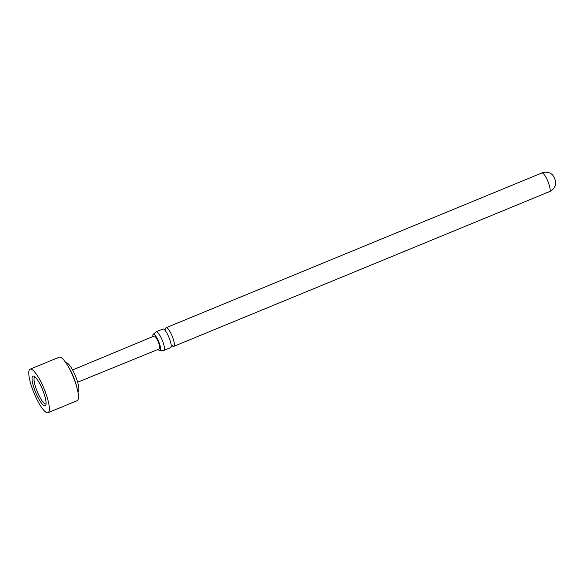 <?xml version="1.0" encoding="UTF-8"?>
<svg xmlns="http://www.w3.org/2000/svg" width="585" height="585" viewBox="0 0 585 585"><rect width="100%" height="100%" fill="white"/><g stroke="black" fill="none" stroke-linecap="round" stroke-linejoin="round"><path stroke-width="0.88" d="M156.239 331.783L162.974 329.011A10.077 2.34 67.6 0 1 164.458 329.699A10.077 2.34 67.6 0 1 168.707 336.792A10.077 2.34 67.6 0 1 171.215 346.101A10.077 2.34 67.6 0 1 170.783 347.556A10.077 2.34 67.6 0 1 170.644 347.636L163.91 350.415A10.077 2.34 -112.4 0 0 164.049 350.327A10.077 2.34 -112.4 0 0 161.972 339.571A10.077 2.34 -112.4 0 0 156.239 331.783A10.077 2.34 -112.4 0 0 156.1 331.863A10.077 2.34 -112.4 0 0 155.939 332.046L153.35 334.181A8.958 2.084 67.6 0 1 158.572 341.384A8.958 2.084 67.6 0 1 160.297 350.671A8.958 2.084 67.6 0 1 160.173 350.744A8.958 2.084 67.6 0 1 158.184 349.369M34.968 376.886A14.559 3.386 -112.4 0 0 34.844 376.93A14.559 3.386 -112.4 0 0 37.645 392.601A14.559 3.386 -112.4 0 0 45.93 403.855A14.559 3.386 -112.4 0 0 46.047 403.789M42.083 388.506A16.029 3.729 -112.4 0 0 33.959 376.206A16.029 3.729 -112.4 0 0 36.043 393.369A16.029 3.729 -112.4 0 0 45.813 404.988A16.029 3.729 -112.4 0 0 42.083 388.506M541.885 172.955A10.077 10.077 0 0 1 552.16 174.52A5.148 1.199 67.6 0 1 554.478 178.279A5.148 1.199 67.6 0 1 555.75 183.237A10.077 10.077 0 0 1 549.556 191.58A10.077 2.34 -112.4 0 0 549.695 191.5A10.077 2.34 -112.4 0 0 547.618 180.736A10.077 2.34 -112.4 0 0 541.885 172.955L166.162 327.695A10.077 2.34 -112.4 0 0 166.023 327.775A10.077 2.34 -112.4 0 0 165.592 329.238L165.643 328.755L164.085 329.392M172.663 345.918A10.077 2.34 -112.4 0 0 173.833 346.327A10.077 2.34 -112.4 0 0 173.972 346.24A10.077 2.34 -112.4 0 0 171.895 335.483A10.077 2.34 -112.4 0 0 166.162 327.695M152.904 336.55A8.958 2.084 67.6 0 1 153.226 334.254A8.958 2.084 67.6 0 1 153.35 334.181M160.173 350.744L163.515 350.437A10.077 2.34 -112.4 0 0 163.91 350.415M68.269 366.634A18.384 4.278 67.6 0 1 72.942 375.621A18.384 4.278 67.6 0 1 76.913 387.621M65.622 362.415L67.209 363.131A15.444 3.59 67.6 0 1 75.034 374.978A15.444 3.59 67.6 0 1 78.631 390.853L78.01 392.476M77.651 382.21L159.405 348.872A6.932 1.616 -112.4 0 0 158.074 341.406A6.932 1.616 -112.4 0 0 154.126 336.046L72.599 369.954M48.021 412.688L77.118 400.71A23.532 5.47 -112.4 0 0 72.591 375.38A23.532 5.47 -112.4 0 0 59.195 357.194L30.106 369.179A23.532 5.47 -112.4 0 0 34.632 394.509A23.532 5.47 -112.4 0 0 48.021 412.688A23.532 5.47 -112.4 0 0 43.495 387.365A23.532 5.47 -112.4 0 0 30.106 369.179M171.164 346.576L172.714 345.94L172.348 345.633M549.556 191.58L173.833 346.327"/></g></svg>
